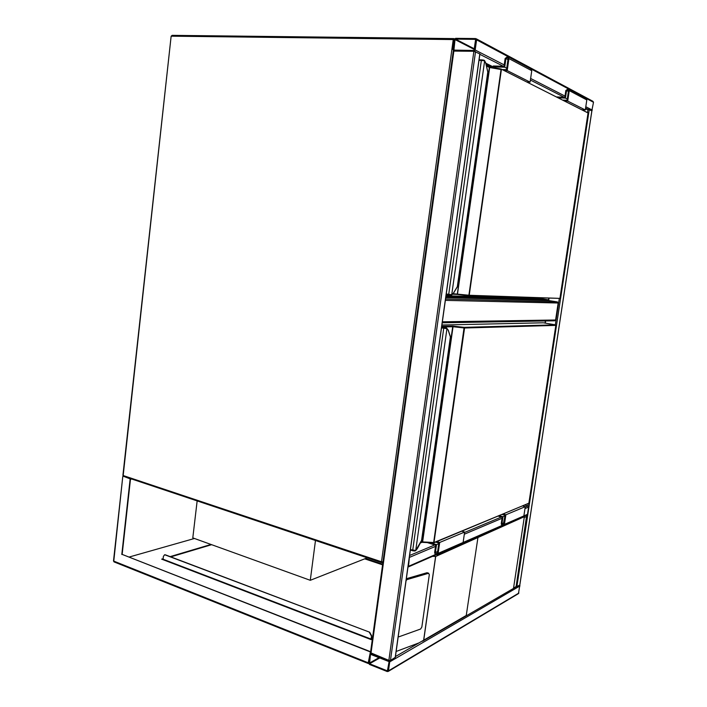 <?xml version="1.0" encoding="UTF-8"?>
<svg xmlns="http://www.w3.org/2000/svg" width="707" height="707" viewBox="0 0 707 707"><rect width="100%" height="100%" fill="white"/><g stroke="black" fill="none" stroke-linecap="round" stroke-linejoin="round"><path stroke-width="1.06" d="M367.287 557.823L310.285 580.306L315.472 540.502M310.285 580.306L192.799 537.886L197.147 500.945M445.543 299.026L557.408 301.924L548.685 300.555L445.746 297.62M557.408 301.924L558.168 303.011L445.357 300.369M442.352 321.809L555.596 319.997L558.168 303.011M555.596 319.997L554.553 320.784M476.598 39.839L475.652 38.558L455.617 38.328L454.345 39.574L452.957 49.623L453.682 50.869L473.876 51.266L475.184 50.02L476.598 39.839L507.838 56.525M476.262 38.788L592.917 101.295L593.5 102.285L591.794 110.875M473.99 50.48L475.625 39.362L455.502 39.115L455.025 39.583L453.912 50.1L473.99 50.48M519.786 585.069L515.96 587.004M519.751 585.272L591.83 110.999M591.847 110.902L585.582 108.136M585.414 109.231L587.977 109.355L587.526 112.333M519.813 585.219L518.461 593.624L388.143 671.473M387.303 671.579L388.461 670.863L389.716 661.876L388.868 660.365L370.388 653.321L368.63 662.945L369.461 664.439L387.303 671.579M389.089 661.637L370.468 654.302L369.558 663.749L387.401 670.881L389.089 661.637M453.249 51.09L473.876 51.266L479.903 53.935L395.319 657.351L390.467 660.409L388.868 660.365L370.495 652.711M524.894 505.107L527.873 505.92L528.597 507.069L527.502 514.325L523.719 516.402M407.966 567.094L408.531 566.316L435.609 554.474M409.503 556.162L408.531 566.316M477.888 537.877L466.187 615.885L513.494 588.436L524.355 516.684L435.689 556.471L432.516 556.338M428.76 573.271L427.055 572.705L406.339 578.724M395.425 656.564L419.021 642.884L396.132 651.483M419.021 642.884L466.514 615.311M398.253 636.38L399.031 636.768L420.603 629.027L421.84 627.047L429.317 574.632L428.539 573.297L407.055 579.572L406.083 580.544M524.355 516.684L513.494 588.436L516.057 586.943L526.715 515.094M368.108 663.316L370.459 651.677L122.152 554.394L130.468 479.284L131.661 479.054M370.159 651.845L122.152 554.394M121.798 554.491L130.159 478.869L130.768 478.754M130.159 478.869L123.681 476.385M370.221 653.409L370.459 651.677M211.64 544.69L171.121 556.78M163.052 559.184L162.327 559.405M129.019 557.081L194.469 538.487M372.377 639.066L371.246 639.658L161.673 559.149L163.105 558.724M170.467 556.533L211.013 544.461M122.762 476.686L113.765 561.199L114.163 561.95M371.396 639.225L371.608 635.708L369.664 632.208L164.696 554.748M370.901 639.482L371.608 635.708M369.664 632.208L165.385 554.827L164.59 554.765L163.361 556.462L163.078 559.652M369.381 632.358L371.325 635.858M545.353 320.96L545.035 323.081M545.618 320.96L545.291 323.126M410.413 549.613L415.734 550.444L421.681 540.219M450.394 336.93L421.549 540.59M415.142 550.612L415.734 550.444L446.948 328.667L446.073 327.924L448.167 330.142L450.218 336.461M446.417 327.96L444.199 327.677M422.494 542.269L433.656 542.561L464.128 327.341L555.455 324.849L543.383 322.799L441.902 325.017L543.215 322.799M414.85 551.018L412.641 550.744L414.85 551.018M503.296 514.06L505.876 514.784L504.445 524.4L503.455 525.619C502.067 525.725 501.343 525.009 501.272 523.489L502.209 517.25L498.294 516.137M505.876 514.784L525.274 506.672L523.878 515.907L522.924 517.082L503.729 525.495M522.773 505.982L525.274 506.672M502.226 514.502L505.09 515.315L503.198 524.903L501.952 523.684L502.995 516.72L505.01 515.88M502.995 516.72L499.363 515.686M438.729 543.701L436.528 544.629L430.634 542.782M435.689 542.092L438.826 543.064L437.386 553.139L436.767 553.926L435.406 552.512L436.528 544.629M436.864 541.606L439.683 542.481L438.128 553.378L437.05 554.748C435.53 554.836 434.734 554.014 434.664 552.282L435.671 545.212L427.284 542.587M461.901 531.222L464.632 532.044L439.683 542.481M464.632 532.044L463.12 542.455L462.078 543.771L437.35 554.615M486.071 64.302L492.479 67.483M548.738 298.425L548.526 299.839L445.87 296.754M549.003 298.434L548.685 300.555M485.815 63.215L493.159 66.873M548.526 299.839L541.871 298.796L446.011 295.738M446.25 293.988L451.729 294.695L453.364 293.219L457.526 286.317M487.768 72.176L457.314 286.706M487.812 72.158L457.57 286.335M483.942 60.21L484.622 60.979L483.791 60.139L479.081 59.786L481.6 59.856M487.715 71.743L485.762 63.259L484.622 60.979L451.729 294.695L450.766 295.226M484.357 60.395L483.871 60.166M487.786 71.796L485.806 63.17M456.837 294.368L468.644 295.765L468.891 295.234L501.051 69.498L500.954 68.968L489.624 66.988M451.146 294.695L450.721 295.226L446.17 294.554L451.305 295.199M506.725 68.234L504.701 67.209L493.159 66.891L495.368 67.987M502.129 69.542L506.521 69.666L508.112 58.557L507.423 57.364L505.947 58.513L504.701 67.209M504.038 70.497L507.211 70.585L508.925 58.584L507.723 56.489L505.134 58.495L504.02 66.29L493.283 65.998L493.159 66.891M527.042 82.021L530.091 82.127L507.211 70.585M530.091 82.127L531.761 70.709L530.595 68.712L508.351 56.825M564.84 100.96L567.712 101.092L569.276 90.629L568.189 88.782L565.839 90.496L564.831 97.283L556.816 96.939M567.712 101.092L585.308 109.965L586.819 99.943L585.767 98.176L568.755 89.091M582.533 109.824L585.308 109.965M563.117 100.094L567.094 100.279L568.534 90.602L567.915 89.542L566.581 90.523L565.45 98.096L567.279 99.033M565.45 98.096L558.53 97.796M454.628 38.876L172.128 35.35L171.138 36.216L123.177 475.537L381.497 561.773L453.24 39.565L171.439 36.181L172.128 35.35L453.717 38.593M122.912 475.281L123.46 476.315L122.903 475.387L171.129 36.287M454.194 38.62L453.24 39.565L454.327 39.68M382.991 561.897L381.497 561.773L381.674 562.639L123.787 476.368M382.46 562.675L381.674 562.639L382.929 562.312M593.5 102.285L586.236 98.397M568.295 88.817L531.107 68.959M592.316 110.089L585.794 106.748M565.008 96.09L530.63 78.459M504.215 64.911L475.184 50.02M564.213 97.257L530.4 80.041M503.34 66.264L479.85 54.315M474.627 48.951L455.502 39.115M474.538 49.587L455.025 39.583M454.636 50.126L453.647 49.631M516.817 586.978L589.24 109.567M525.221 507.034L527.873 505.92L528.2 503.729M555.322 324.822L559.264 298.778M388.461 670.863L518.903 593.032M389.716 661.876L519.981 585.944M369.558 663.749L380.225 657.704M369.248 663.184L379.465 657.404M370.468 654.302L370.928 654.046M473.876 51.266L388.868 660.365M475.546 51.567L390.467 660.409M479.832 53.759L395.178 657.678M453.885 50.895L370.989 653.339M438.128 553.378L502.147 525.407M504.445 524.4L527.502 514.325M409.804 557.231L435.503 546.378M464.322 534.209L502.05 518.275M524.983 508.598L528.597 507.069M409.592 555.49L434.787 544.929M464.579 532.451L501.396 517.02M435.689 556.471L423.732 640.1M526.856 516.296L524.479 517.347M513.795 587.915L516.216 586.51M423.626 640.303L435.618 556.347M431.305 556.63L435.874 554.633M463.058 542.737L502.385 525.54M523.825 516.163L526.494 514.988M407.055 579.572L406.269 579.236M428.539 573.297L427.055 572.705M368.63 662.945L113.5 561.005L122.779 476.509M113.518 560.863L113.995 561.879L368.347 663.537M382.584 564.831L364.715 558.839M370.892 639.004L163.043 559.219M365.554 558.512L382.664 564.239M422.114 542.26L422.627 541.907L453.037 326.731L464.561 328.004L433.992 542.525L528.863 503.234L555.835 325.397L464.561 328.004L464.128 327.341L452.94 326.086L441.725 326.298M420.515 542.658L422.627 541.907L433.992 542.525L433.506 542.941M421.717 542.331L422.291 541.933L452.701 326.714L441.628 326.996M446.373 328.605L441.504 327.862M412.605 550.7L410.369 549.984L412.641 550.744L443.731 328.269L444.093 327.668L446.073 327.924L441.592 327.208L444.093 327.668M446.647 328.013L448.167 330.142M433.753 542.888L528.898 503.181L555.852 325.397L555.472 324.849L543.285 322.79M555.835 325.397L555.455 324.849M452.268 326.042L452.701 326.714L452.94 326.086M441.592 327.208L444.173 327.677M501.952 523.684L503.976 522.809M437.606 551.557L435.406 552.512M468.626 295.756L457.429 294.421L489.668 67.51L501.387 69.586L469.227 295.27L559.926 298.381L588.047 112.943L501.033 68.986M453.152 293.714L469.227 295.27L468.706 295.765L559.953 298.372L588.065 112.979L501.201 69.074M457.429 294.421L452.772 294.218L456.828 294.368L457.341 293.865L489.332 67.412L486.451 65.998M484.065 60.731L479.01 60.298M448.645 294.952L481.352 60.351L481.661 59.848L483.791 60.139M559.953 298.381L468.741 295.765M507.962 59.582L505.947 58.513M531.761 70.709L508.925 58.584M569.276 90.629L586.819 99.943M566.581 90.523L568.401 91.486M442.211 322.807L554.739 320.792M519.813 585.122L591.874 110.981M453.267 50.966L370.459 652.95M408.072 567.049L436.166 554.748M462.944 543.02L502.65 525.628M516.243 586.616L526.927 516.128M422.556 641.196L466.187 615.885M123.531 476.341L122.868 476.474M421.717 540.263L450.421 336.956M448.22 330.001L450.35 336.55M422.017 542.322L433.674 542.923M415.601 550.744L417.386 548.544M420.329 543.003L421.973 542.34M421.628 540.563L417.439 548.455M484.569 60.581L485.771 62.994M500.954 68.968L489.111 66.865M488.979 66.811L486.345 65.504M451.366 295.181L453.293 293.502M457.447 286.653L453.381 293.361"/></g></svg>
